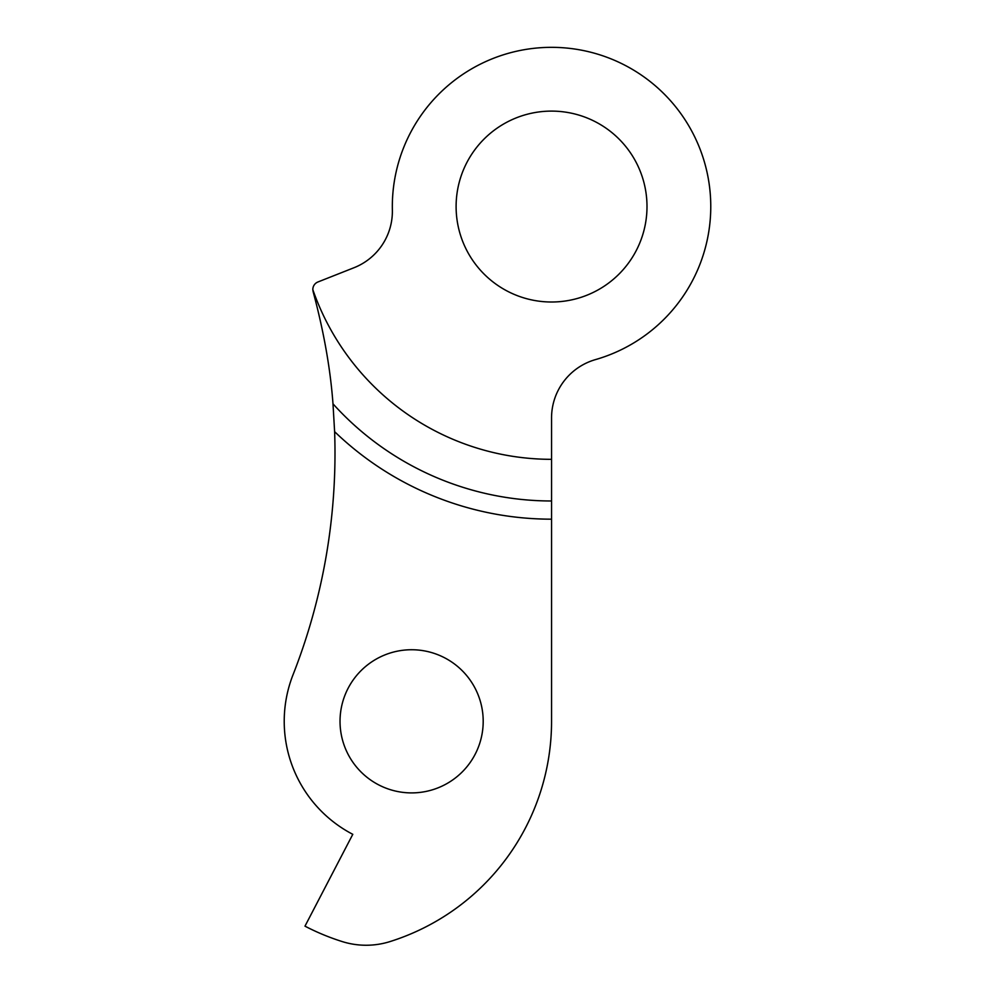 <?xml version="1.0" encoding="UTF-8"?>
<svg xmlns="http://www.w3.org/2000/svg" width="995" height="995" viewBox="0 0 995 995"><rect width="100%" height="100%" fill="white"/><g stroke="black" fill="none" stroke-linecap="round" stroke-linejoin="round"><path stroke-width="1.49" d="M456.108 206.562A95.445 95.445 0 0 0 551.553 302.007A95.445 95.445 0 0 0 646.999 206.562A95.445 95.445 0 0 0 551.553 111.104A95.445 95.445 0 0 0 456.108 206.562M551.553 459.329L551.553 417.912A60.67 60.67 0 0 1 595.483 359.605A159.225 159.225 0 0 0 551.553 47.337A159.225 159.225 0 0 0 392.366 209.995A60.67 60.67 0 0 1 353.996 267.73L317.952 281.971A8.084 8.084 0 0 0 312.828 289.669A252.767 252.767 0 0 0 551.553 459.329L551.553 721.325A230.927 230.927 0 0 1 390.09 941.556A79.675 79.675 0 0 1 342.156 941.556A230.927 230.927 0 0 1 304.98 926.158L352.79 834.32A127.397 127.397 0 0 1 293.027 674.772A606.651 606.651 0 0 0 334.618 431.668L332.989 403.833C330.44 368.996 323.823 331.596 313.126 291.647L312.828 289.669M340.029 721.325A71.59 71.59 0 0 0 411.619 792.903A71.59 71.59 0 0 0 483.197 721.325A71.59 71.59 0 0 0 411.619 649.735A71.59 71.59 0 0 0 340.029 721.325M332.989 403.833A294.433 294.433 0 0 0 551.553 500.982M551.553 519.179A312.629 312.629 0 0 1 334.618 431.668"/></g></svg>
